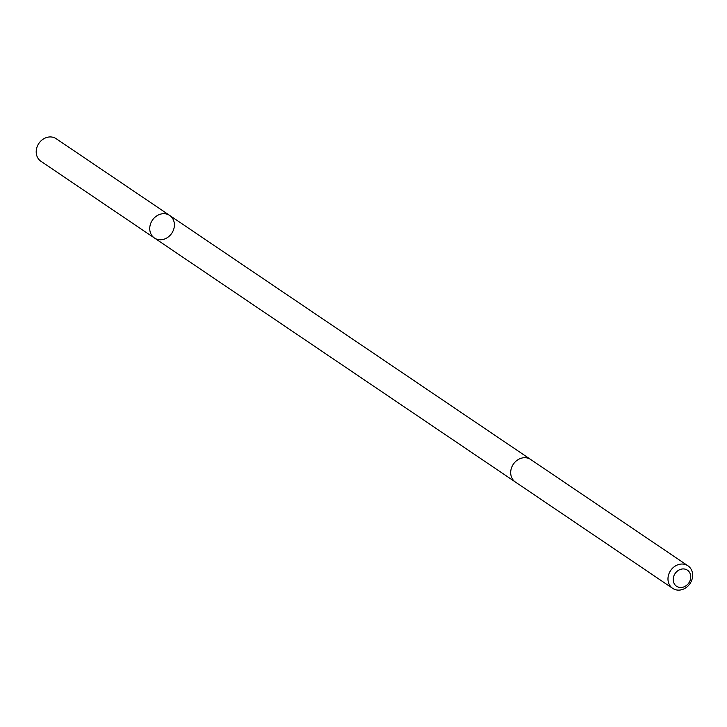 <?xml version="1.0" encoding="UTF-8"?>
<svg xmlns="http://www.w3.org/2000/svg" width="727" height="727" viewBox="0 0 727 727"><rect width="100%" height="100%" fill="white"/><g stroke="black" fill="none" stroke-linecap="round" stroke-linejoin="round"><path stroke-width="1.09" d="M174.253 226.897A13.622 11.696 -55.9 0 1 154.442 238.02A13.622 11.696 -55.9 0 1 152.388 220.181A13.622 11.696 -55.9 0 1 169.7 215.446A13.622 11.696 -55.9 0 1 174.253 226.897M56.17 138.693A13.622 11.696 124.1 0 0 36.35 149.807A13.622 11.696 124.1 0 0 40.903 161.267L154.442 238.02A13.622 11.696 -55.9 0 1 152.388 220.181A13.622 11.696 -55.9 0 1 169.7 215.446L56.17 138.693M687.942 565.797L530.655 459.464A13.622 11.696 124.1 0 0 510.836 470.578A13.622 11.696 124.1 0 0 515.388 482.037L672.675 588.37A13.622 11.696 124.1 0 0 689.996 583.636A13.622 11.696 124.1 0 0 687.942 565.797A13.622 11.696 124.1 0 0 668.122 576.92A13.622 11.696 124.1 0 0 672.675 588.37M673.311 578.092A9.696 8.315 124.1 0 0 685.143 586.316A9.696 8.315 124.1 0 0 687.488 570.232A9.696 8.315 124.1 0 0 673.311 578.092M530.392 459.291L169.7 215.446M515.134 481.856L154.442 238.02"/></g></svg>
